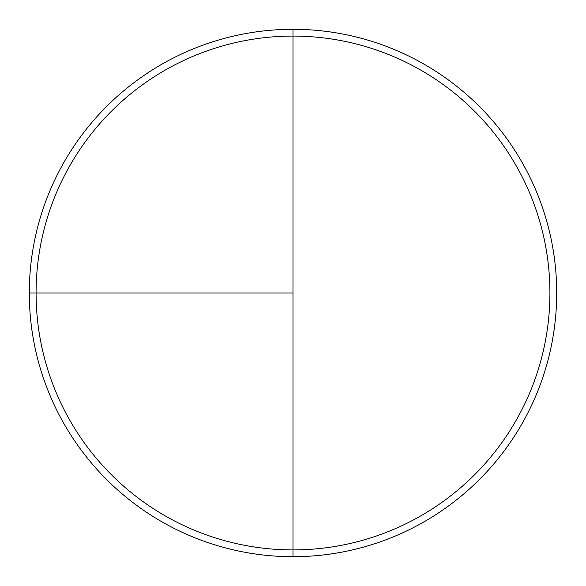 <?xml version="1.0" encoding="UTF-8"?>
<svg xmlns="http://www.w3.org/2000/svg" width="586" height="586" viewBox="0 0 586 586"><rect width="100%" height="100%" fill="white"/><g stroke="black" fill="none" stroke-linecap="round" stroke-linejoin="round"><path stroke-width="0.88" d="M29.3 293L293 293L293 29.3L293 549.917A256.917 256.917 0 0 1 36.083 293A256.917 256.917 0 0 1 293 36.083A256.917 256.917 0 0 1 549.917 293A256.917 256.917 0 0 1 293 549.917L293 556.7A263.7 263.7 0 0 1 29.3 293A263.7 263.7 0 0 1 293 29.3A263.7 263.7 0 0 1 556.7 293A263.7 263.7 0 0 1 293 556.7"/></g></svg>
